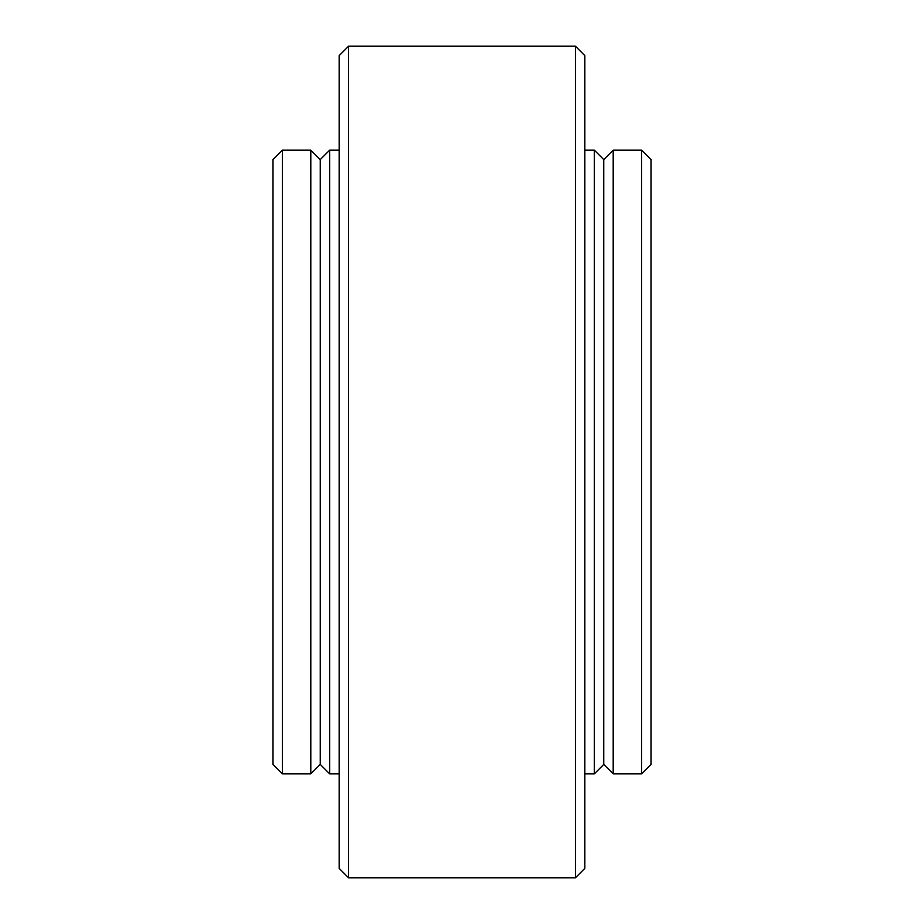 <?xml version="1.0" encoding="UTF-8"?>
<svg xmlns="http://www.w3.org/2000/svg" width="924" height="924" viewBox="0 0 924 924"><rect width="100%" height="100%" fill="white"/><g stroke="black" fill="none" stroke-linecap="round" stroke-linejoin="round"><path stroke-width="1.39" d="M603.753 462L603.753 764.402L594.305 773.85L594.305 150.15L603.753 159.598L603.753 462M584.846 462L584.846 55.648L575.398 46.2L575.398 877.8L584.846 868.352L584.846 462M329.695 773.85L320.247 764.402L310.799 773.85L310.799 150.15L320.247 159.598L320.247 764.402L320.247 159.598L329.695 150.15L329.695 773.85L339.154 773.85M348.602 46.2L339.154 55.648L339.154 868.352L348.602 877.8L348.602 46.2L575.398 46.2M282.455 150.15L272.996 159.598L272.996 764.402L282.455 773.85L282.455 150.15L310.799 150.15M603.753 159.598L603.753 764.402L613.201 773.85L613.201 150.15L603.753 159.598M641.545 773.85L651.004 764.402L651.004 159.598L641.545 150.15L641.545 773.85L613.201 773.85M584.846 773.85L594.305 773.85M584.846 150.15L594.305 150.15M348.602 877.8L575.398 877.8M329.695 150.15L339.154 150.15M282.455 773.85L310.799 773.85M641.545 150.15L613.201 150.15"/></g></svg>

